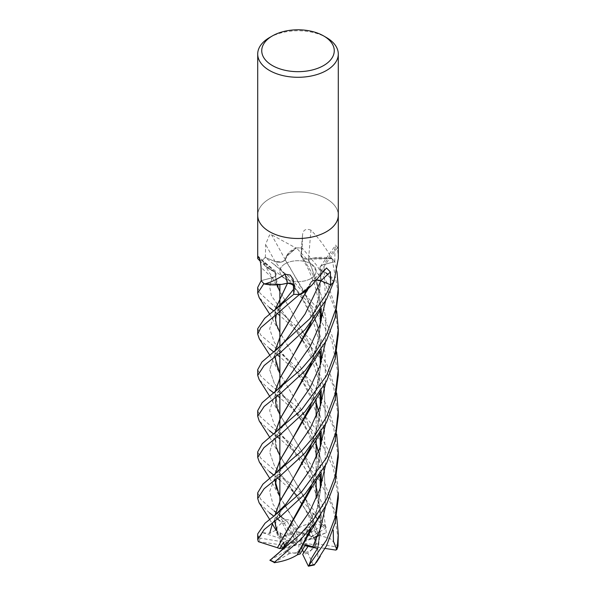 <?xml version="1.0" encoding="UTF-8"?>
<svg xmlns="http://www.w3.org/2000/svg" width="596" height="596" viewBox="0 0 596 596"><rect width="100%" height="100%" fill="white"/><g stroke="black" fill="none" stroke-linecap="round" stroke-linejoin="round"><path stroke-width="0.45" stroke-dasharray="2.98 2.23" d="M320.894 280.828L314.077 280.463L310.762 282.377L309.875 285.499A29.539 17.053 180 0 1 306.515 290.237M310.717 282.385L307.372 289.09L299.617 294.387L309.875 285.499L299.617 294.387A40.275 23.251 180 0 1 293.806 294.282L294.968 287.443L293.56 284.657M281.759 284.374L263.961 283.577A40.275 23.251 180 0 1 261.219 280.619A40.275 23.251 180 0 1 261.212 280.619L272.074 277.796C276.179 276.32 277.065 274.361 274.749 271.91M276.976 284.873L274.838 271.918L266.427 266.889L262.344 260.348A40.29 23.259 180 0 1 265.399 257.487L265.406 257.494A40.275 23.251 180 0 1 265.414 257.494L275.106 261.517L281.923 261.897L285.253 259.953L286.125 256.809L296.383 247.921A40.275 23.251 180 0 1 302.194 248.033A40.275 23.251 180 0 1 302.202 248.033L301.025 254.879C301.218 257.74 303.796 259.156 308.75 259.141M310.821 278.593A18.133 10.467 180 0 1 291.064 280.858A18.133 10.467 180 0 1 279.867 271.187A18.133 10.467 180 0 1 285.179 263.782A18.133 10.467 180 0 1 304.936 261.517A18.133 10.467 180 0 1 316.133 271.187A18.133 10.467 180 0 1 310.821 278.593M284.076 536.191L281.603 537.525L285.536 539.343L284.076 536.191A18.133 10.467 180 0 1 285.179 535.491A18.133 10.467 180 0 1 292.219 532.973L295.981 541.146L297.151 541.54L297.099 534.888L296.503 531.565L291.802 524.785L287.95 528.935L295.981 541.146M257.897 540.989A40.29 23.259 180 0 1 258.865 537.689L259.193 537.95L262.776 532.727L269.66 533.36L275.903 530.09L277.617 535.692L281.603 537.525L280.142 532.802L280.224 540.825L294.364 543.03L295.541 542.643L280.142 532.802L281.603 537.525L285.179 535.856L288.226 535.394A18.133 10.467 180 0 1 293.336 534.098L287.95 528.928L291.802 524.785L296.503 531.565L306.344 534.917A18.133 10.467 180 0 1 310.844 536.825L306.046 528.265L309.995 535.044L299.617 541.012L299.602 541.794L309.659 526.611L306.046 528.265L299.617 541.012M283.89 547.821L286.445 547.351L280.984 546.502A18.133 10.467 180 0 1 279.867 542.896A18.133 10.467 180 0 1 280.224 540.825M280.984 546.502L283.1 547.962L279.889 544.684L258.329 541.652M286.341 542.643L289.954 547.024L286.005 550.749L296.383 544.781L296.398 543.999L286.341 542.643M294.908 553.207L299.497 552.425L298.901 550.898L294.908 553.207A18.133 10.467 180 0 1 286.005 550.749M300.101 553.975L299.497 552.425L304.198 544.461L305.383 545.027L304.198 544.461L299.497 552.425L289.656 553.505A18.133 10.467 180 0 1 285.156 551.598L289.954 547.024L296.383 544.781M311.924 549.601L314.397 546.465L310.464 546.443L311.924 549.601A18.133 10.467 180 0 1 310.821 550.294A18.133 10.467 180 0 1 303.781 552.82M257.71 215.23A40.29 23.259 180 0 1 269.511 198.781A40.29 23.259 180 0 1 313.421 193.737A40.29 23.259 180 0 1 338.29 215.23A40.29 23.259 180 0 0 313.421 193.737A40.29 23.259 180 0 0 269.511 198.781A40.29 23.259 180 0 0 257.71 215.23L257.71 215.305M274.659 271.947L270.539 269.921L262.344 260.348A40.275 23.251 180 0 1 265.406 257.494L275.069 261.547A6.779 3.919 180 0 0 285.342 259.841A29.539 17.053 180 0 1 286.125 256.809A29.539 17.053 180 0 1 295.325 248.033A5.446 3.144 0 0 0 295.817 247.929L271.456 234.682L269.511 235.07L265.592 244.367L265.391 257.487L290.304 277.796L319.747 310.889M261.197 280.627L272.119 277.818A6.779 3.919 180 0 0 275.196 272.245A6.779 3.919 180 0 0 274.696 271.828A29.539 17.053 180 0 1 270.539 269.921A29.539 17.053 180 0 1 265.563 266.308A29.539 17.053 180 0 1 261.972 260.929A5.446 3.144 0 0 0 262.069 260.631A40.29 23.259 180 0 1 265.391 257.487M262.069 260.631L257.979 259.133M308.646 259.171A29.539 17.053 180 0 1 313.585 258.046A29.539 17.053 180 0 1 331.346 258.254A668.488 348.697 -86.3 0 1 331.376 257.874C325.617 247.37 318.815 238.132 310.978 230.16A681.347 355.402 -86.3 0 0 308.646 259.171A6.779 3.919 180 0 1 300.92 255.125A6.779 3.919 180 0 1 300.95 254.879L302.194 248.033L301.032 254.902C301.196 257.695 303.699 259.126 308.534 259.193M310.978 230.16C305.793 228.29 302.977 229.929 302.537 235.077L302.194 248.033M300.92 255.125L302.537 235.077A680.371 354.896 -86.3 0 0 300.95 254.879M308.467 259.193L313.585 258.046L332.039 258.731A40.275 23.251 180 0 1 334.781 261.689A40.275 23.251 180 0 1 334.788 261.689L323.881 264.497A680.371 637.444 -4.8 0 1 334.937 248.905L334.803 261.681L323.919 264.527C319.739 266.054 318.897 268.058 321.393 270.524M331.346 258.254A5.446 3.144 0 0 0 331.756 258.448L331.376 257.874M338.29 258.552L337.522 247.66L335.704 245.023L334.937 248.905M331.756 258.448A40.29 23.259 180 0 1 334.803 261.681L323.926 264.557C319.821 266.04 318.935 268.006 321.251 270.45C318.927 267.969 319.814 266.01 323.919 264.527L334.803 261.689L336.956 271.582M295.817 247.929A40.29 23.259 180 0 1 302.194 248.018L317.251 266.002L327.949 284.411L336.673 310.903M337.522 247.66A681.347 638.361 -4.8 0 0 321.304 270.48A6.779 3.919 180 0 1 320.335 266.635A6.779 3.919 180 0 1 323.881 264.497M321.304 270.48A29.539 17.053 180 0 1 325.461 272.394A29.539 17.053 180 0 1 334.028 281.379A668.488 626.307 -4.8 0 1 334.237 281.074M321.214 270.42L325.461 272.394L333.656 281.96A40.275 23.251 180 0 1 330.594 284.814M324.544 269.683A681.347 383.861 84.2 0 0 310.658 282.467A6.779 3.919 180 0 1 311.112 281.938A6.779 3.919 180 0 1 316.99 280.023M310.658 282.467A29.539 17.053 180 0 1 309.875 285.499L310.732 282.355M316.945 280.068L310.762 282.377L316.945 280.068M293.56 284.545A6.779 3.919 180 0 1 295.027 286.52A6.779 3.919 180 0 1 295.05 287.428L293.806 294.282L294.975 287.428L293.56 284.62L294.975 287.428L293.806 294.26M274.696 271.828A681.347 436.555 177.8 0 0 258.738 256.936M274.749 271.888C277.073 274.339 276.186 276.298 272.081 277.781L261.197 280.619L272.081 277.781C276.261 276.253 277.103 274.257 274.607 271.783M263.931 283.569L282.415 284.262L263.961 283.577M285.342 259.841A681.347 182.056 -121.5 0 0 271.456 234.682M265.414 257.494L275.099 261.51C279.487 262.836 282.906 262.255 285.357 259.774M308.527 259.126L332.039 258.731M310.814 282.467L308.035 288.777M285.186 259.893L288.628 253.24L296.383 247.921M321.162 270.42L329.573 275.441L333.656 281.96M269.511 37.578A40.29 23.259 180 0 1 326.489 37.578M297.151 541.54L290.327 520.174L295.899 528.198L298.79 528.034L279.099 495.477L275.263 484.57L274.965 474.245M287.95 528.935L292.219 532.973M317.884 535.558L320.097 534.597L318.383 546.48L314.397 546.465L315.858 536.445L316.133 538.888L315.858 536.445L314.397 546.465L310.821 550.667L307.774 553.028L313.317 564.971A39.083 22.566 180 0 1 308.043 566.021M257.71 451.865L260.728 458.145L301.01 493.011L325.87 526.424L326.124 527.266L320.32 523.303L313.66 513.163L311.671 518.691L312.423 522.424L316.29 533.591L312.9 536.035L309.659 526.611L312.9 536.035L309.555 538.441L315.016 539.283L312.9 536.028L316.111 543.738A18.133 10.467 180 0 1 316.133 544.208A18.133 10.467 180 0 1 315.507 546.942L316.126 539.812L315.776 544.967L301.636 542.762L300.459 543.15L315.858 536.445M315.016 539.283A18.133 10.467 180 0 1 316.133 542.896A18.133 10.467 180 0 1 315.776 544.967M297.099 534.888L301.092 532.578A18.133 10.467 180 0 1 309.995 535.044M301.092 532.578L296.503 531.565L295.899 528.198M259.193 537.95L280.493 541.481L279.904 538.315L294.364 543.03M295.541 542.643L285.536 539.343M296.398 543.999L286.445 547.351M304.996 545.705L298.849 544.252L305.673 544.52M298.849 544.252L298.901 550.898M302.492 550.019L300.019 544.647M316.096 536.981L301.636 542.762M300.459 543.15L310.464 546.443M299.602 541.794L309.555 538.441M313.66 513.163L306.046 528.265L309.659 526.603L312.423 522.424M285.179 263.752A18.133 10.467 180 0 1 304.936 261.48A18.133 10.467 180 0 1 316.133 271.158A18.133 10.467 180 0 1 310.821 278.555A18.133 10.467 180 0 1 291.064 280.828A18.133 10.467 180 0 1 279.867 271.158A18.133 10.467 180 0 1 285.179 263.752M257.71 410.637L260.154 416.544L304.4 455.694L324.932 483.788L336.666 516.181M338.29 539.41L333.387 508.828L319.553 480.488L300.153 456.901L279.867 438.82M277.296 436.875L273.661 434.074M269.511 430.737L259.23 420.932M306.344 534.917L321.482 526.171L321.408 524.294L301.39 499.143L279.867 480.011M277.349 477.962L273.84 475.124M269.511 471.667L259.342 462.019M338.29 497.958L333.291 467.599L319.56 439.341L300.265 415.77L279.867 397.778M277.475 395.833L273.884 393.002M257.71 369.654L260.713 376.009L269.511 384.092L297.471 407.537L317.683 431.057L330.236 453.586L336.129 472.516L338.29 492.765M269.511 389.695L259.2 379.637M257.71 492.773L260.743 499.314L269.511 507.218L286.736 520.889L287.309 521.455L285.067 520.479L278.436 514.467L283.331 519.027L290.327 520.174M278.332 534.381L276.812 527.572L281.632 522.975L279.867 520.882M277.475 518.967L273.817 516.181M338.29 374.959L331.726 339.973L314.04 308.482L290.788 283.763L262.337 260.325L270.539 269.921L274.659 271.925L279.159 290.274L290.267 309.041L310.464 345.591L317.795 367.434L321.237 390.775M269.511 512.91L259.081 502.719M269.504 348.504L259.327 338.886M257.71 328.679L260.78 335.094L274.637 346.909L310.479 380.509L326.869 405.302L336.688 434.074M269.511 307.611L259.171 297.65M257.71 287.443L259.93 293.098L310.523 339.318L326.72 363.992L336.651 393.002M257.71 533.889L258.359 536.676M338.29 293.165L332.069 258.738L313.585 258.046L308.512 259.096L317.214 282.906L321.229 308.549M308.519 259.163C303.692 259.096 301.189 257.673 301.025 254.879L302.202 248.018A40.29 23.259 180 0 0 296.413 247.914L286.125 256.809L285.171 259.871L289.88 267.358L310.337 304.154L317.787 326.228L321.237 349.71M285.268 259.901C282.757 262.285 279.368 262.821 275.099 261.51L264.818 257.248M333.663 281.983L325.461 272.394L321.162 270.39M332.069 258.738A40.29 23.259 180 0 1 334.803 261.689M318.473 535.178L330.162 538.546L337.671 546.286L338.029 545.876M318.614 535.081L306.329 500.752L279.07 454.152L275.196 443.335L275.002 432.994M311.291 363.486L317.966 342.76L321.207 320.73M316.282 533.591L318.525 535.141L306.553 501.355L279.867 455.612M276.395 447.574L275.151 432.875M311.082 363.746L318.935 337.895L321.17 309.778L317.139 283.04L308.452 259.163M315.187 532.437C310.166 517.961 305.621 508.79 295.705 494.203L286.624 482.104L311.671 518.691L286.624 482.104L274.413 465.737L269.66 452.222L273.81 438.79L285.506 422.668L273.81 438.79L269.66 452.222L274.413 465.737L286.624 482.104L274.227 469.737M301.025 254.879L312.565 273.929L321.289 295.452L325.9 318.711L325.431 342.544L325.9 318.711L321.289 295.452L312.565 273.929L301.032 254.902M310.851 528.399L317.653 507.986L321.043 485.688M321.117 473.127L318.316 452.2M316.133 443.826L304.385 415.166L279.867 373.603M274.778 356.706L275.136 350.835M289.604 320.827L310.762 282.377M311.015 528.198L317.944 507.3L321.192 485.196M321.237 472.941L318.391 452.014M316.133 443.431L304.243 414.749L279.017 372.098L275.225 361.228L274.994 350.947M338.29 457.221L333.514 427.041L319.948 398.866L300.391 374.996L279.867 356.848M277.259 354.769L273.728 351.931M325.49 506.466L324.395 472.226L325.49 506.466M323.695 468.836L318.555 451.582L323.695 468.836M317.877 449.868L317.571 449.108L317.877 449.868M316.133 453.467L308.199 433.121L302.038 421.759L286.475 399.692L301.926 420.292L316.133 445.778L301.926 420.292L274.294 383.295L269.653 369.758L274.041 356.266L286.043 339.988L274.041 356.266L269.653 369.758L274.294 383.295L286.475 399.692L276.969 389.955L273.683 387.355M278.168 534.299L276.656 530.574M274.667 521.217L274.965 515.249M311.038 446.046L317.921 425.134L321.214 402.896M277.617 535.692L278.265 534.351L276.782 530.656M274.786 521.127L275.091 515.138M310.851 446.277L317.75 425.365L321.058 403.418M321.125 390.954L317.452 366.525L309.883 344.481L290.349 309.175L279.867 291.563M272.677 522.774L285.968 504.112L272.677 522.774M325.461 424.501L324.403 390.067L325.461 424.501M272.081 277.781L269.66 286.736L271.418 295.765L307.7 347.245L317.072 365.959L323.702 386.603L317.072 365.959L307.7 347.245L271.418 295.765L269.66 286.736L272.074 277.796M298.797 528.086L290.185 514.244M285.238 259.93L304.884 292.882L317.526 325.654L320.767 344.786L320.901 364.536L317.608 385.009L310.963 404.982M275.106 474.14L274.778 479.899M279.867 496.848L290.274 514.378M311.142 404.773L317.981 384.003L321.184 362.07M298.782 527.944C305.003 523.735 312.669 522.893 321.795 525.426M338.29 334.147L335.168 309.697L326.191 286.497L312.49 265.272L296.413 247.914M283.331 519.027L272.961 504.112L269.69 491.417L274.555 478.499L286.184 462.936L279.181 472.524L276.373 478.692M325.483 383.347L325.006 352.459L316.372 323.069L302.142 297.434L275.106 261.517M322.712 315.515L331.279 333.097L336.673 351.938M283.659 548.067L284.62 546.979M284.329 547.366L285.789 545.578M325.438 465.67L324.425 431.146M323.695 427.623L318.562 410.674M317.996 409.206L317.728 408.506M316.133 404.662L301.926 379.339L274.339 342.462L269.653 328.873L273.922 315.336L285.775 299.08L279.554 307.856L276.291 314.584M293.679 289.172L294.968 287.443M311.112 486.85L317.973 465.521L321.058 444.43M321.117 431.884L318.353 411.233M316.133 402.568L303.967 373.111L279.867 332.464M276.35 324.224L275.121 309.764M311.313 486.597L317.988 465.908L321.199 443.983M321.229 431.705L318.42 411.054M316.133 402.225L304.288 373.588L279.151 331.145L275.21 320.313L274.98 309.875M269.876 560.262L278.697 552.999M338.29 416.284L333.387 385.731L319.59 357.399L300.198 333.678L279.867 315.597M277.408 313.675L273.713 310.911M317.556 536.393L326.34 532.697C321.467 534.493 319.493 534.962 320.41 534.113M326.34 532.697L322.712 505.609L313.116 480.376L286.169 440.533L274.16 424.173L269.653 410.607L274.093 397.07L286.132 380.755L278.541 391.617L276.276 396.787M325.49 301.196L323.926 264.55M318.383 546.48L317.735 548.558L321.207 516.33L315.835 483.706L303.833 455.001L279.867 414.697M276.32 406.092L275.084 392.034M310.799 323.188L318.882 297.076L321.214 270.39M317.668 548.558L321.333 516.508L316.245 484.749L304.459 456.089L279.189 413.46L274.957 392.138M310.978 322.98L318.912 297.486L321.341 270.383M317.832 548.566L317.795 560.076M326.124 527.266L325.684 528.287L310.844 536.825M262.776 532.727L279.904 538.315L280.142 532.802L275.903 530.09L278.891 535.923M287.309 521.455L293.336 534.098M288.226 535.394L282.683 523.452L281.632 522.975M269.891 560.3L285.156 551.598M282.34 549.691L289.954 547.024L286.341 542.636L283.577 542.263M316.111 543.738L336.8 546.934L337.671 546.286M325.096 548.432L315.507 546.942M278.436 514.467L287.95 528.928M279.889 544.684A18.133 10.467 180 0 1 279.867 544.208A18.133 10.467 180 0 1 280.493 541.481M307.774 553.028A18.133 10.467 180 0 1 302.664 554.325M289.656 553.505L274.518 562.252L274.667 562.639M295.05 287.428A680.371 153.373 119.1 0 0 293.463 281.305M272.119 277.818A680.371 435.929 177.8 0 0 261.063 267.485M275.069 261.547A680.371 181.795 -121.5 0 0 265.592 244.367M321.408 524.294A40.29 23.259 180 0 1 325.87 526.424M281.305 522.051A40.29 23.259 180 0 1 286.736 520.889M321.482 526.171A39.083 22.566 180 0 1 325.684 528.287M282.683 523.452A39.083 22.566 180 0 1 287.957 522.401M259.2 541.488A39.083 22.566 180 0 1 260.266 538.33M336.8 546.934A39.083 22.566 180 0 1 335.734 550.093M274.518 562.252A39.083 22.566 180 0 1 270.316 560.136M279.867 542.896L279.867 544.208M279.867 517.023L279.867 501.378L279.867 517.023M279.867 476.04L279.867 469.946L279.867 476.04M279.867 434.804L279.867 428.695L279.867 434.804M279.867 393.904L279.867 387.743L279.867 393.904M279.867 352.78L279.867 346.738L279.867 352.78M279.867 311.671L279.867 305.517L279.867 311.671M320.335 266.635L335.704 245.023M311.112 281.938L325.572 268.64M295.027 286.52L293.12 279.189M275.196 272.245L258.604 256.787M265.563 266.308L260.258 261.257M320.052 310.412L318.935 301.636L314.74 284.843L308.586 269.638L301.382 256.585M309.503 286.214L308.184 288.635M276.008 274.734L276.008 274.719C275.307 276.641 275.456 279.487 276.432 283.271M314.956 312.17C318.853 301.345 321.639 282.169 319.948 268.312L319.948 268.349M316.133 542.896L316.133 544.208M316.133 480.369L316.133 457.572L316.133 480.369M316.133 439.327L316.133 416.611L316.133 439.327M269.705 437.285L279.07 454.152M319.709 352.027L320.03 351.551M276.425 447.656C275.352 444.05 275.292 440.839 276.239 438.008C277.714 434.544 277.393 433.068 285.506 422.668M320.343 323.427L318.785 337.828L315.046 352.854M320.305 515.376L320.745 514.668M269.705 355.067L279.017 372.098M316.819 455.947L320.045 474.796L320.343 474.342M320.328 487.893L319.598 496.669L314.882 517.604M276.455 365.549C275.337 361.906 275.285 358.68 276.283 355.872C278.392 350.172 281.647 344.875 286.043 339.988M269.697 519.496L272.223 523.698M320.275 433.203L320.521 432.823M263.834 263.79L271.448 275.866L279.159 290.274M320.052 392.652L317.057 374.877L311.738 358.852L304.124 343.289L293.195 326.414L285.894 316.938L274.465 305.882M276.365 529.457C275.352 527.147 275.33 523.944 276.298 519.846C277.639 516.33 277.781 515.019 285.968 504.112M320.335 405.675L318.204 422.951L315.008 435.184M269.697 478.253L279.099 495.477M273.601 264.006C278.883 268.044 283.219 272.29 286.609 276.738L301.665 297.948L308.236 310.084L313.101 321.259L317.31 334.773L320.037 351.543M320.328 364.685L319.657 373.066L314.934 394.202M279.368 515.317L275.628 512.106M274.637 346.909L286.542 358.889L293.59 368.03L302.492 381.559L310.441 396.832L316.133 412.507M316.819 415.032L320.052 433.553M320.335 446.605L317.862 465.632L315.031 476.025M269.697 314.174L279.151 331.145M286.169 440.541C295.921 451.79 304.534 465.826 312.006 482.641L316.103 494.628C318.569 503.009 319.978 511.554 320.328 520.263C320.708 529.613 319.858 538.866 317.787 548.029M274.704 429.202L286.169 440.533M274.242 392.719L274.659 392.384M269.69 396.303L279.189 413.46M320.343 309.957L320.685 309.413"/><path stroke-width="0.89" d="M300.183 294.387L311.768 285.283L306.515 290.237A29.539 17.053 180 0 1 300.675 294.282A5.446 3.144 -0 0 0 300.183 294.387A40.29 23.259 180 0 1 293.806 294.29A40.275 23.251 180 0 1 293.798 294.282L264.676 318.309L257.71 328.679L257.71 334.17L260.832 327.673L299.587 294.402A40.29 23.259 180 0 1 293.798 294.29L293.12 279.189L290.163 275.039L285.022 274.205C277.185 279.286 270.383 282.526 264.624 283.934L264.244 283.86A40.29 23.259 180 0 1 261.197 280.627L261.063 267.485C260.705 262.247 259.841 258.657 258.478 256.705L258.604 256.787M293.56 284.657L287.548 283.145L282.415 284.262A29.539 17.053 180 0 1 264.654 284.054A668.488 150.691 119.1 0 0 264.624 283.934M287.555 283.137L281.759 284.374M284.62 546.979L283.577 542.263L279.71 548.581L283.1 547.962L286.341 542.643M317.795 560.076L314.695 564.397L326.489 545.809L335.205 522.744L338.297 498.517L338.29 492.765L335.243 517.09L326.489 540.118L308.393 566.2L302.664 554.325L308.05 546.353L305.383 545.027L308.05 546.361L303.781 552.82L302.492 550.019M323.643 35.931L326.489 37.578A40.29 23.259 180 0 1 338.29 54.027A40.29 23.259 180 0 1 326.489 70.477A40.29 23.259 180 0 1 282.579 75.521A40.29 23.259 180 0 1 257.71 54.027A40.29 23.259 180 0 1 269.511 37.578L272.357 35.931A36.259 20.934 180 0 1 323.643 35.931A36.259 20.934 180 0 1 323.643 65.538A36.259 20.934 180 0 1 272.357 65.538A36.259 20.934 180 0 1 272.357 35.931L269.511 37.578M257.71 215.23A40.29 23.259 180 0 0 282.579 236.716A40.29 23.259 180 0 0 326.489 231.68A40.29 23.259 180 0 0 338.29 215.23A40.29 23.259 180 0 1 326.489 231.68A40.29 23.259 180 0 1 282.579 236.716A40.29 23.259 180 0 1 257.71 215.23L257.71 54.027M260.258 261.257L257.71 258.552L258.478 256.705A681.347 436.555 177.8 0 1 258.738 256.936M311.768 285.283L326.489 267.969L330.407 272.014L330.594 284.814A40.275 23.251 180 0 1 330.586 284.814L320.425 280.619M338.29 215.305L338.29 258.552L333.931 281.677A40.29 23.259 180 0 1 330.609 284.821L331.182 285.059M316.99 280.023A6.779 3.919 180 0 1 320.931 280.768L330.594 284.814L326.489 293.813L309.726 318.8L273.363 352.206L261.935 362.01L257.71 369.654L257.71 375.391L264.155 365.527L281.826 351.267L305.145 329.61L326.489 299.311L333.663 281.983A40.29 23.259 180 0 1 330.601 284.821M320.402 280.612L316.945 280.068L320.901 280.805L305.092 313.995L286.05 339.981L305.092 313.995L320.901 280.805M285.022 274.205A681.347 153.597 119.1 0 1 287.354 283.145A6.779 3.919 180 0 1 293.56 284.545M287.354 283.145A29.539 17.053 180 0 1 282.415 284.262L287.57 283.115M293.56 284.62L287.548 283.145L293.56 284.62M264.654 284.054A5.446 3.144 -0 0 0 264.244 283.86M287.473 283.234L274.98 309.875M316.133 538.888L316.126 539.812L316.133 538.888M286.341 542.636L283.1 547.962L283.89 547.821M308.691 566.073L311.738 557.901L317.564 548.387L304.996 545.705M336.666 516.181L338.29 533.889L337.135 548.76L336.807 549.579L333.477 541.429L333.224 530.127M338.029 545.876L338.29 533.889M279.867 438.82L277.296 436.875M273.661 434.074L269.511 430.737M326.489 334.766L314.643 353.599L301.129 369.304L262.143 402.695L257.71 410.637L257.71 416.284L264.162 406.465L281.871 392.257L305.279 370.593L326.489 340.51L335.153 317.69L338.29 293.165L338.29 287.443L336.07 308.326L326.489 334.766M259.23 420.932L257.71 416.284M279.867 480.011L277.349 477.962M273.84 475.124L269.511 471.667M336.673 310.903L338.29 328.679L335.22 352.914L326.489 375.771L301.501 409.854L262.255 443.7L257.71 451.865L257.71 457.445L263.924 447.685L281.364 433.605L304.996 411.799L326.496 381.395L335.205 358.71L338.29 334.147M259.342 462.019L257.71 457.445M338.297 498.517L338.29 497.958M279.867 397.778L277.475 395.833M273.884 393.002L269.511 389.695M259.2 379.637L257.71 375.391M279.867 520.882L277.475 518.967M273.817 516.181L269.511 512.91M336.673 351.938L338.29 369.654L335.287 393.643L326.489 416.991L314.889 435.311L301.181 451.433L262.91 484.153L257.71 492.773L257.71 498.517L264.125 488.727L281.685 474.602L304.921 453.109L326.489 422.594L335.183 399.678L338.29 374.959M259.081 502.719L257.703 498.517M259.327 338.886L257.71 334.17M336.688 434.074L338.29 451.872L335.22 476.033L326.489 499.053L314.293 518.334L300.049 534.53L270.04 560.24M274.667 562.639L274.592 562.155L300.995 539.201L314.8 523.377L326.489 504.559L335.205 481.844L338.29 457.221M259.171 297.65L257.71 293.165L263.931 283.569A40.29 23.259 180 0 1 261.197 280.619L257.71 287.443L257.71 293.165M326.489 457.884L301.673 491.842L274.391 515.711L265.026 523.221L257.71 533.889L257.71 539.41L264.192 529.561L281.908 515.339L305.294 493.682L326.489 463.636L335.123 441.085L338.29 416.284L338.29 410.637L335.816 432.636L326.489 457.884M258.359 536.676L258.865 537.689M277.527 547.761L258.329 541.652L257.71 539.41M275.002 432.994L280.068 418.861L306.88 373.103L311.291 363.486M321.207 320.73L321.229 308.549M279.867 455.612L276.395 447.574M275.151 432.875L280.381 418.407L289.939 402.382L311.082 363.746M285.506 422.668L309.89 388.056L319.769 366.287L325.431 342.544L319.769 366.287L309.89 388.056L285.506 422.668L274.123 433.702M317.564 548.387L305.673 544.52L300.101 553.975L297.255 554.854M297.21 554.876L310.851 528.399M321.043 485.688L321.117 473.127M318.316 452.2L316.133 443.826M279.867 373.603L274.778 356.706M275.136 350.835L280.008 337.157L289.604 320.827M274.205 562.713C283.331 561.425 290.997 558.825 297.218 554.913L307.082 537.085L311.015 528.198M321.192 485.196L321.237 472.941M318.391 452.014L316.133 443.431M274.994 350.947L280.001 337.031L308.035 288.777M279.867 356.848L277.259 354.769M273.728 351.931L269.504 348.504M312.669 547.031L320.737 527.527L325.49 506.466L320.737 527.527L312.669 547.031M324.395 472.226L323.695 468.836L324.395 472.226M318.555 451.582L317.877 449.868L318.555 451.582M317.571 449.108L316.133 445.778L317.571 449.108M276.656 530.574L274.667 521.217M274.965 515.249L280.023 501.072L307.074 454.852L311.038 446.046M321.214 402.896L321.237 390.775M336.651 393.002L338.29 410.637M276.782 530.656L274.786 521.127M275.091 515.138L280.254 500.759L290.036 484.451L310.851 446.277M321.058 403.418L321.125 390.954M279.867 291.563L276.976 284.873M269.66 533.36L272.677 522.774L269.66 533.36M285.968 504.112L310.188 469.641L319.821 448.103L325.461 424.501L319.821 448.103L310.188 469.641L285.976 504.112L274.391 515.711M324.403 390.067L323.702 386.603L324.403 390.067M310.963 404.982L289.656 444.035M289.626 444.08L280.239 459.903L275.106 474.14M274.778 479.899L279.867 496.848M274.965 474.245L279.941 460.343L307 414.123L311.142 404.773M321.184 362.07L321.237 349.71M273.162 475.638L286.184 462.928L310.144 428.487L319.925 406.897L325.483 383.347M319.747 310.889L321.251 313.176M321.363 313.354L322.712 315.515M278.697 552.999L285.789 545.578L309.965 511.025L319.843 489.301L325.438 465.67M324.425 431.146L323.695 427.623M318.562 410.674L317.996 409.206M317.728 408.506L316.133 404.662M274.354 310.389L285.775 299.08L293.679 289.172M279.718 548.581L277.475 547.769L311.112 486.85M321.058 444.43L321.117 431.884M318.353 411.233L316.133 402.568M279.867 332.464L276.35 324.224M275.121 309.764L287.548 283.145M277.386 547.784L306.731 496.654L311.313 486.597M321.199 443.983L321.229 431.705M318.42 411.054L316.133 402.225M269.876 560.262L274.689 562.646M279.867 315.597L277.408 313.675M273.713 310.911L269.511 307.611M274.242 392.719L286.132 380.755L310.233 346.306L319.881 324.775L325.49 301.196M279.867 414.697L276.32 406.092M275.084 392.034L280.291 377.559L289.947 361.481M289.984 361.414L310.799 323.188M274.957 392.138L279.993 378.006L307.104 331.681L310.978 322.98M336.956 271.582L338.29 287.443M336.807 549.579L335.734 550.093L325.096 548.432M317.556 536.393L316.096 536.974M315.858 536.445L317.884 535.558M313.317 564.971L314.368 564.963M320.931 280.768A680.371 383.31 84.2 0 1 330.407 272.014M338.103 545.459A40.29 23.259 180 0 1 337.135 548.76M314.695 564.397A40.29 23.259 180 0 1 309.264 565.559M274.592 562.155A40.29 23.259 180 0 1 270.13 560.024M279.867 501.378L279.867 476.04L279.867 501.378M279.867 469.946L279.867 460.626L279.867 469.946M279.867 460.477L279.867 434.804L279.867 460.477M279.867 428.695L279.867 419.375L279.867 428.695M279.867 419.249L279.867 393.904L279.867 419.249M279.867 387.743L279.867 378.415L279.867 387.743M279.867 378.266L279.867 352.78L279.867 378.266M279.867 346.738L279.867 337.433L279.867 346.738M279.867 337.291L279.867 311.671L279.867 337.291M279.867 305.517L279.867 296.19L279.867 305.517M279.867 296.056L279.867 284.627L279.867 296.056M257.71 258.552L257.71 215.305M338.29 215.23L338.29 54.027M316.133 498.569L316.133 480.369L316.133 498.569M316.133 457.572L316.133 439.327L316.133 457.572M316.133 416.611L316.133 398.396L316.133 416.611M259.171 420.843L269.705 437.285M306.88 373.103C309.525 368.484 307.797 370.488 320.03 351.551M320.052 310.412L320.343 323.427M286.05 339.981L277.043 349.263L273.363 352.206M307.082 537.085L320.305 515.376M259.245 338.759L269.705 355.067M306.851 291.228L308.184 288.635M316.133 453.467L316.819 455.947M320.045 474.796L320.328 487.893M259.022 502.629L269.697 519.496M272.223 523.698L275.926 530.105M307.074 454.852L320.521 432.823M320.052 392.652L320.335 405.675M259.238 461.848L269.697 478.253M307 414.123L320.73 391.587M276.447 488.653L275.59 484.041L276.373 478.692M320.037 351.543L320.328 364.685M275.628 512.106L274.115 510.899M316.133 412.507L316.819 415.032M320.052 433.553L320.335 446.605M276.395 324.351L275.583 319.583L276.291 314.584M278.801 552.909L273.743 557.148M306.731 496.654L310.091 490.523C315.314 481.523 318.718 476.919 320.343 474.342M259.104 297.538L269.697 314.174M276.41 406.36L275.59 402.024L276.276 396.787M316.401 562.408L320.275 556.381M259.111 379.503L269.69 396.303M307.104 331.681L320.685 309.413M338.081 545.668L336.993 549.259M338.29 451.872L338.29 457.445M338.29 369.654L338.29 375.391M338.29 328.701L338.29 334.17M308.393 566.2L314.226 565.001"/></g></svg>
